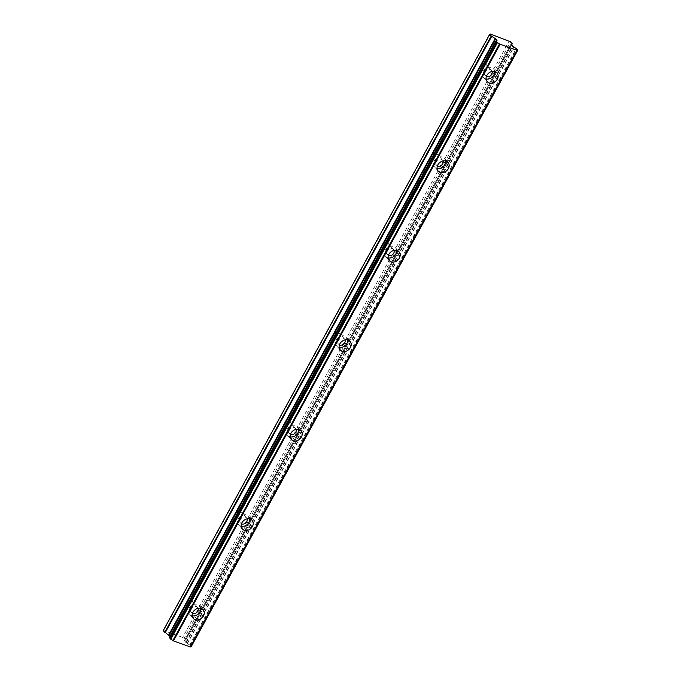 <?xml version="1.0" encoding="UTF-8"?>
<svg xmlns="http://www.w3.org/2000/svg" width="681" height="681" viewBox="0 0 681 681"><rect width="100%" height="100%" fill="white"/><g stroke="black" fill="none" stroke-linecap="round" stroke-linejoin="round"><path stroke-width="0.51" stroke-dasharray="3.4 2.55" d="M494.593 71.488A6.563 5.346 138.8 0 0 493.495 68.875A6.563 5.346 138.8 0 0 491.614 67.606A6.563 5.346 138.8 0 0 484.08 70.177A6.563 5.346 138.8 0 0 483.612 77.523A6.563 5.346 138.8 0 0 485.493 78.792A6.563 5.346 138.8 0 0 486.064 78.962M480.258 66.176A3.941 3.209 -41.2 0 1 486.362 64.712A3.941 3.209 -41.2 0 1 486.54 68.449A3.941 3.209 -41.2 0 1 480.437 69.905A3.941 3.209 -41.2 0 1 480.258 66.176M492.031 71.479A3.941 3.209 138.8 0 0 491.52 70.603A3.941 3.209 138.8 0 0 485.417 72.058A3.941 3.209 138.8 0 0 485.587 75.795A3.941 3.209 138.8 0 0 486.396 76.417M445.612 160.963A6.563 5.346 138.8 0 0 444.506 158.35A6.563 5.346 138.8 0 0 442.633 157.081A6.563 5.346 138.8 0 0 435.091 159.643A6.563 5.346 138.8 0 0 434.631 166.998A6.563 5.346 138.8 0 0 436.504 168.267A6.563 5.346 138.8 0 0 437.074 168.437M431.269 155.643A3.941 3.209 -41.2 0 1 437.372 154.187A3.941 3.209 -41.2 0 1 437.551 157.924A3.941 3.209 -41.2 0 1 431.448 159.38A3.941 3.209 -41.2 0 1 431.269 155.643M443.042 160.954A3.941 3.209 138.8 0 0 442.531 160.078A3.941 3.209 138.8 0 0 436.427 161.533A3.941 3.209 138.8 0 0 436.606 165.27A3.941 3.209 138.8 0 0 437.406 165.892M396.623 250.438A6.563 5.346 138.8 0 0 395.525 247.824A6.563 5.346 138.8 0 0 393.644 246.556A6.563 5.346 138.8 0 0 386.11 249.118A6.563 5.346 138.8 0 0 385.642 256.473A6.563 5.346 138.8 0 0 387.523 257.741A6.563 5.346 138.8 0 0 388.093 257.903M382.288 245.117A3.941 3.209 -41.2 0 1 388.391 243.662A3.941 3.209 -41.2 0 1 388.57 247.39A3.941 3.209 -41.2 0 1 382.467 248.854A3.941 3.209 -41.2 0 1 382.288 245.117M394.061 250.429A3.941 3.209 138.8 0 0 393.55 249.552A3.941 3.209 138.8 0 0 387.446 251.008A3.941 3.209 138.8 0 0 387.617 254.737A3.941 3.209 138.8 0 0 388.425 255.358M347.642 339.913A6.563 5.346 138.8 0 0 346.535 337.291A6.563 5.346 138.8 0 0 344.663 336.031A6.563 5.346 138.8 0 0 337.121 338.593A6.563 5.346 138.8 0 0 336.661 345.939A6.563 5.346 138.8 0 0 338.534 347.208A6.563 5.346 138.8 0 0 339.104 347.378M333.298 334.592A3.941 3.209 -41.2 0 1 339.402 333.137A3.941 3.209 -41.2 0 1 339.581 336.865A3.941 3.209 -41.2 0 1 333.477 338.321A3.941 3.209 -41.2 0 1 333.298 334.592M345.071 339.904A3.941 3.209 138.8 0 0 344.56 339.027A3.941 3.209 138.8 0 0 338.457 340.483A3.941 3.209 138.8 0 0 338.636 344.211A3.941 3.209 138.8 0 0 339.436 344.833M298.653 429.388A6.563 5.346 138.8 0 0 297.554 426.766A6.563 5.346 138.8 0 0 295.673 425.497A6.563 5.346 138.8 0 0 288.14 428.068A6.563 5.346 138.8 0 0 287.671 435.414A6.563 5.346 138.8 0 0 289.553 436.683A6.563 5.346 138.8 0 0 290.123 436.853M284.317 424.067A3.941 3.209 -41.2 0 1 290.421 422.612A3.941 3.209 -41.2 0 1 290.6 426.34A3.941 3.209 -41.2 0 1 284.496 427.796A3.941 3.209 -41.2 0 1 284.317 424.067M296.09 429.379A3.941 3.209 138.8 0 0 295.58 428.494A3.941 3.209 138.8 0 0 289.476 429.958A3.941 3.209 138.8 0 0 289.646 433.686A3.941 3.209 138.8 0 0 290.455 434.308M249.672 518.854A6.563 5.346 138.8 0 0 248.565 516.241A6.563 5.346 138.8 0 0 246.692 514.972A6.563 5.346 138.8 0 0 239.15 517.543A6.563 5.346 138.8 0 0 238.69 524.889A6.563 5.346 138.8 0 0 240.563 526.158A6.563 5.346 138.8 0 0 241.134 526.328M235.328 513.542A3.941 3.209 -41.2 0 1 241.432 512.086A3.941 3.209 -41.2 0 1 241.61 515.815A3.941 3.209 -41.2 0 1 235.507 517.271A3.941 3.209 -41.2 0 1 235.328 513.542M247.101 518.854A3.941 3.209 138.8 0 0 246.59 517.969A3.941 3.209 138.8 0 0 240.487 519.433A3.941 3.209 138.8 0 0 240.665 523.161A3.941 3.209 138.8 0 0 241.466 523.783M186.347 603.017A3.941 3.209 -41.2 0 1 192.451 601.553A3.941 3.209 -41.2 0 1 192.629 605.29A3.941 3.209 -41.2 0 1 186.526 606.745A3.941 3.209 -41.2 0 1 186.347 603.017M198.12 608.32A3.941 3.209 138.8 0 0 197.609 607.443A3.941 3.209 138.8 0 0 191.506 608.899A3.941 3.209 138.8 0 0 191.676 612.636A3.941 3.209 138.8 0 0 192.485 613.258M200.682 608.329A6.563 5.346 138.8 0 0 199.584 605.715A6.563 5.346 138.8 0 0 197.703 604.447A6.563 5.346 138.8 0 0 190.169 607.018A6.563 5.346 138.8 0 0 189.701 614.364A6.563 5.346 138.8 0 0 191.582 615.633A6.563 5.346 138.8 0 0 192.153 615.803M191.233 646.448L189.71 644.958A2.452 0.587 -151.3 0 1 187.471 643.545L184.457 640.889L185.7 640.217L184.1 638.301L510.665 41.813M184.1 638.301L182.653 637.407L509.218 40.92M182.653 637.407L163.661 630.538L490.235 34.05M163.661 630.538L163.159 630.717M169.952 636.301L170.497 637.016L170.097 637.254A2.452 0.587 -151.3 0 1 170.173 637.578A2.452 0.587 -151.3 0 1 169.399 637.603L169.348 637.595M170.429 636.846L496.858 40.622M170.463 637.05L497.028 40.554M170.105 637.178L496.398 41.192M170.097 637.254L496.432 41.192M169.399 637.603L495.972 41.115M190.22 645.29L516.785 48.802M189.71 644.958L516.275 48.462M187.471 643.545L514.044 47.057M187.241 643.375L513.814 46.887M186.228 642.753L512.793 46.265M185.785 642.404L512.359 45.916M184.457 640.889L511.022 44.401M184.423 640.693L510.954 44.282M185.666 640.251L511.55 45.006M185.632 640.055L512.197 43.567M483.612 77.523L487.162 81.575M491.52 70.603L486.362 64.712M434.631 166.998L438.181 171.05M442.531 160.078L437.372 154.187M385.642 256.473L389.191 260.525M393.55 249.552L388.391 243.662M336.661 345.939L340.211 350M344.56 339.027L339.402 333.137M287.671 435.414L291.221 439.466M295.58 428.494L290.421 422.612M238.69 524.889L242.24 528.941M246.59 517.969L241.432 512.086M197.609 607.443L192.451 601.553M189.701 614.364L193.251 618.416M199.584 605.715L203.134 609.767M191.676 612.636L186.526 606.745M240.665 523.161L235.507 517.271M248.565 516.241L252.115 520.293M289.646 433.686L284.496 427.796M297.554 426.766L301.104 430.818M338.636 344.211L333.477 338.321M346.535 337.291L350.085 341.351M387.617 254.737L382.467 248.854M395.525 247.824L399.075 251.876M436.606 165.27L431.448 159.38M444.506 158.35L448.055 162.401M497.07 40.528L170.497 637.016M496.381 41.192L170.08 637.195M496.738 41.081L170.173 637.578M516.905 50.096L190.339 646.592M510.954 44.231L184.389 640.719M511.567 45.014L185.7 640.217M485.587 75.795L480.437 69.905M493.495 68.875L497.045 72.927"/><path stroke-width="1.02" d="M489.043 82.844A6.563 5.346 -41.2 0 1 487.162 81.575A6.563 5.346 -41.2 0 1 487.622 74.229A6.563 5.346 -41.2 0 1 495.164 71.658A6.563 5.346 -41.2 0 1 497.045 72.927A6.563 5.346 -41.2 0 1 496.577 80.273A6.563 5.346 -41.2 0 1 489.043 82.844M486.396 76.417A3.941 3.209 138.8 0 0 491.699 74.34A3.941 3.209 138.8 0 0 492.031 71.479M440.054 172.319A6.563 5.346 -41.2 0 1 438.181 171.05A6.563 5.346 -41.2 0 1 438.641 163.704A6.563 5.346 -41.2 0 1 446.183 161.133A6.563 5.346 -41.2 0 1 448.055 162.401A6.563 5.346 -41.2 0 1 447.596 169.748A6.563 5.346 -41.2 0 1 440.054 172.319M437.406 165.892A3.941 3.209 138.8 0 0 442.71 163.806A3.941 3.209 138.8 0 0 443.042 160.954M391.073 261.793A6.563 5.346 -41.2 0 1 389.191 260.525A6.563 5.346 -41.2 0 1 389.651 253.17A6.563 5.346 -41.2 0 1 397.193 250.608A6.563 5.346 -41.2 0 1 399.075 251.876A6.563 5.346 -41.2 0 1 398.606 259.223A6.563 5.346 -41.2 0 1 391.073 261.793M388.425 255.358A3.941 3.209 138.8 0 0 393.729 253.281A3.941 3.209 138.8 0 0 394.061 250.429M342.083 351.268A6.563 5.346 -41.2 0 1 340.211 350A6.563 5.346 -41.2 0 1 340.67 342.645A6.563 5.346 -41.2 0 1 348.212 340.083A6.563 5.346 -41.2 0 1 350.085 341.351A6.563 5.346 -41.2 0 1 349.625 348.698A6.563 5.346 -41.2 0 1 342.083 351.268M339.436 344.833A3.941 3.209 138.8 0 0 344.739 342.756A3.941 3.209 138.8 0 0 345.071 339.904M293.102 440.735A6.563 5.346 -41.2 0 1 291.221 439.466A6.563 5.346 -41.2 0 1 291.681 432.12A6.563 5.346 -41.2 0 1 299.223 429.549A6.563 5.346 -41.2 0 1 301.104 430.818A6.563 5.346 -41.2 0 1 300.636 438.172A6.563 5.346 -41.2 0 1 293.102 440.735M290.455 434.308A3.941 3.209 138.8 0 0 295.758 432.231A3.941 3.209 138.8 0 0 296.09 429.379M244.113 530.21A6.563 5.346 -41.2 0 1 242.24 528.941A6.563 5.346 -41.2 0 1 242.7 521.595A6.563 5.346 -41.2 0 1 250.242 519.024A6.563 5.346 -41.2 0 1 252.115 520.293A6.563 5.346 -41.2 0 1 251.655 527.647A6.563 5.346 -41.2 0 1 244.113 530.21M241.466 523.783A3.941 3.209 138.8 0 0 246.769 521.706A3.941 3.209 138.8 0 0 247.101 518.854M192.485 613.258A3.941 3.209 138.8 0 0 197.788 611.172A3.941 3.209 138.8 0 0 198.12 608.32M195.132 619.684A6.563 5.346 -41.2 0 1 193.251 618.416A6.563 5.346 -41.2 0 1 193.71 611.07A6.563 5.346 -41.2 0 1 201.253 608.499A6.563 5.346 -41.2 0 1 203.134 609.767A6.563 5.346 -41.2 0 1 202.666 617.114A6.563 5.346 -41.2 0 1 195.132 619.684M192.153 615.803A6.563 5.346 138.8 0 0 200.682 608.329M241.134 526.328A6.563 5.346 138.8 0 0 249.672 518.854M290.123 436.853A6.563 5.346 138.8 0 0 298.653 429.388M339.104 347.378A6.563 5.346 138.8 0 0 347.642 339.913M388.093 257.903A6.563 5.346 138.8 0 0 396.623 250.438M437.074 168.437A6.563 5.346 138.8 0 0 445.612 160.963M510.665 41.813L490.235 34.05L489.724 34.229L491.256 35.982L495.666 38.843L497.002 40.358L496.67 40.766A2.452 0.587 -151.3 0 1 496.738 41.081A2.452 0.587 -151.3 0 1 495.972 41.115L497.377 42.716A2.452 0.587 -151.3 0 1 499.471 44.001L516.93 50.317A2.452 0.587 -151.3 0 1 516.905 50.096A2.452 0.587 -151.3 0 1 517.679 50.071L516.275 48.462A2.452 0.587 -151.3 0 1 514.044 47.057L511.022 44.401L512.274 43.729L510.665 41.813M169.952 636.301L163.159 630.717L489.724 34.229M169.348 637.595L170.803 639.212A2.452 0.587 -151.3 0 1 172.897 640.489L173.485 640.881L500.05 44.393M173.485 640.881L190.246 646.95L516.811 50.462M190.246 646.95L516.853 50.462M190.603 646.482A2.452 0.587 -151.3 0 1 191.106 646.558L517.739 50.079M486.064 78.962A6.563 5.346 138.8 0 0 494.593 71.488M164.691 632.47L491.256 35.982M165.134 632.819L491.699 36.331M168.658 634.99L495.232 38.494M169.101 635.33L495.666 38.843M496.398 41.192L496.645 40.732M496.432 41.192L496.67 40.766M169.28 637.714L495.845 41.226M170.293 638.872L496.858 42.384M170.803 639.212L497.377 42.716M172.897 640.489L499.471 44.001M191.106 646.558L517.679 50.071M511.55 45.006L512.231 43.763M496.653 40.698L496.381 41.192M495.802 41.124L169.237 637.612M516.939 50.42L190.365 646.907M517.841 50.062L191.276 646.55M512.274 43.729L511.567 45.014"/></g></svg>
